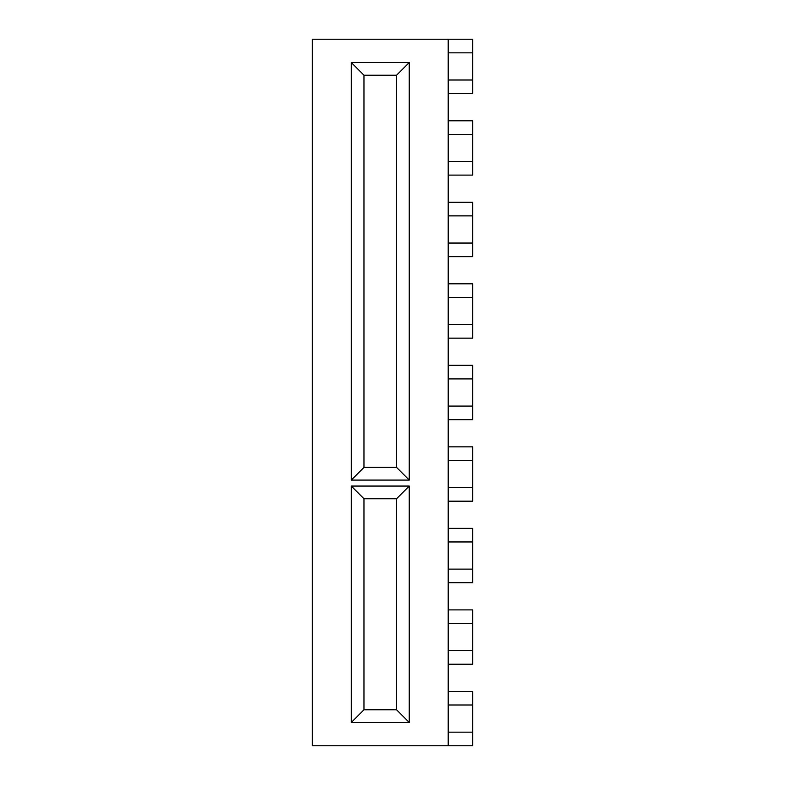 <?xml version="1.0" encoding="UTF-8"?>
<svg xmlns="http://www.w3.org/2000/svg" width="785" height="785" viewBox="0 0 785 785"><rect width="100%" height="100%" fill="white"/><g stroke="black" fill="none" stroke-linecap="round" stroke-linejoin="round"><path stroke-width="1.18" d="M448.206 39.25L472.658 39.25L472.658 52.84L448.206 52.84L448.206 39.25L312.342 39.25L312.342 745.75L448.206 745.75L448.206 691.408L472.658 691.408L472.658 704.989L448.206 704.989M448.206 120.772L472.658 120.772L472.658 134.353L448.206 134.353L448.206 80.011L472.658 80.011L472.658 93.592L448.206 93.592M472.658 161.533L472.658 175.114L448.206 175.114L448.206 161.533L472.658 161.533L472.658 134.353M448.206 202.285L472.658 202.285L472.658 215.875L448.206 215.875L448.206 175.114M472.658 243.046L472.658 256.636L448.206 256.636L448.206 243.046L472.658 243.046L472.658 215.875M448.206 283.807L472.658 283.807L472.658 297.397L448.206 297.397L448.206 256.636M472.658 324.568L472.658 338.158L448.206 338.158L448.206 324.568L472.658 324.568L472.658 297.397M448.206 365.329L472.658 365.329L472.658 378.91L448.206 378.91L448.206 338.158M472.658 406.09L472.658 419.671L448.206 419.671L448.206 406.09L472.658 406.09L472.658 378.91M448.206 446.842L472.658 446.842L472.658 460.432L448.206 460.432L448.206 419.671M472.658 487.603L472.658 501.193L448.206 501.193L448.206 487.603L472.658 487.603L472.658 460.432M448.206 528.364L472.658 528.364L472.658 541.954L448.206 541.954L448.206 501.193M472.658 569.125L472.658 582.715L448.206 582.715L448.206 569.125L472.658 569.125L472.658 541.954M448.206 609.886L472.658 609.886L472.658 623.467L448.206 623.467L448.206 582.715M472.658 650.647L472.658 664.228L448.206 664.228L448.206 650.647L472.658 650.647L472.658 623.467M448.206 732.16L472.658 732.16L472.658 704.989M472.658 732.16L472.658 745.75L448.206 745.75M351.287 480.086L351.287 62.525L409.26 62.525L409.26 480.086L351.287 480.086L363.965 467.409L396.572 467.409L396.572 75.213L363.965 75.213L363.965 467.409M351.287 722.475L351.287 486.062L409.26 486.062L409.26 722.475L351.287 722.475L363.965 709.787L396.572 709.787L396.572 498.75L363.965 498.75L363.965 709.787M448.206 691.408L448.206 664.228M448.206 650.647L448.206 623.467M448.206 569.125L448.206 541.954M448.206 487.603L448.206 460.432M448.206 406.09L448.206 378.91M448.206 324.568L448.206 297.397M448.206 243.046L448.206 215.875M448.206 161.533L448.206 134.353M448.206 80.011L448.206 52.84M472.658 80.011L472.658 52.84M396.572 467.409L409.26 480.086M396.572 75.213L409.26 62.525M351.287 62.525L363.965 75.213M396.572 709.787L409.26 722.475M396.572 498.75L409.26 486.062M351.287 486.062L363.965 498.75"/></g></svg>

